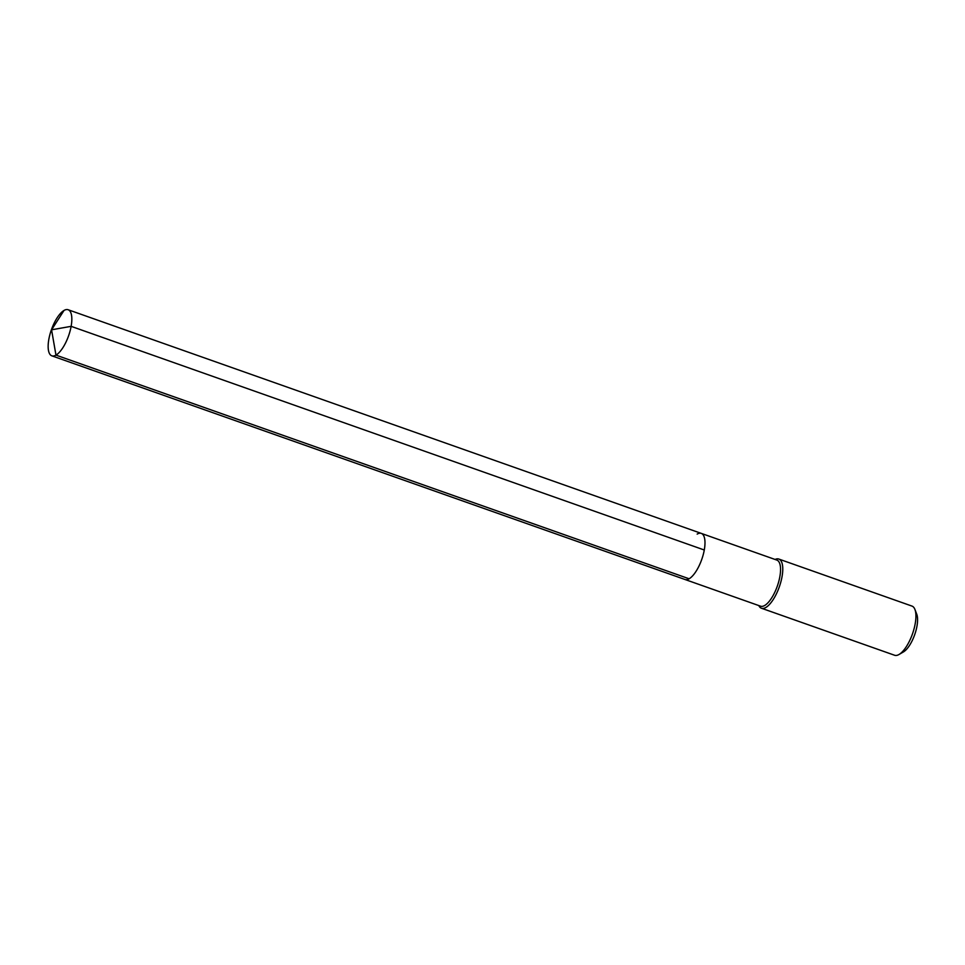 <?xml version="1.0" encoding="UTF-8"?>
<svg xmlns="http://www.w3.org/2000/svg" width="965" height="965" viewBox="0 0 965 965"><rect width="100%" height="100%" fill="white"/><g stroke="black" fill="none" stroke-linecap="round" stroke-linejoin="round"><path stroke-width="1.45" d="M697.164 534.103A24.451 9.119 -70.5 0 1 701.29 533.392L776.849 560.086A24.451 9.119 -70.5 0 1 778.791 581.388A24.451 9.119 -70.5 0 1 764.69 605.477A24.451 9.119 109.5 0 1 760.565 606.189L685.005 579.495A24.451 9.119 109.5 0 0 689.119 578.783A24.451 9.119 -70.5 0 0 703.22 554.706A24.451 9.119 -70.5 0 0 701.29 533.392A24.451 9.119 -70.5 0 1 703.22 554.706A24.451 9.119 -70.5 0 1 689.119 578.783L55.97 355.12L689.119 578.783A24.451 9.119 109.5 0 1 685.005 579.495L51.845 355.832A24.451 9.119 109.5 0 1 49.915 334.529A24.451 9.119 109.5 0 1 64.004 310.453A24.451 9.119 -70.5 0 1 68.129 309.741A24.451 9.119 -70.5 0 1 70.071 331.043A24.451 9.119 -70.5 0 1 55.97 355.12A24.451 9.119 109.5 0 1 51.845 355.832M899.03 654.487A26.079 9.722 -70.5 0 0 912.468 633.921A26.079 9.722 -70.5 0 0 914.929 609.47L916.75 614.222A21.833 8.142 -70.5 0 1 914.687 634.693A21.833 8.142 -70.5 0 1 903.433 651.93A21.833 8.142 -70.5 0 0 903.433 651.93L899.03 654.487A26.079 9.722 -70.5 0 0 899.03 654.487A26.079 9.722 109.5 0 1 894.615 655.259L761.445 608.227A26.079 9.722 109.5 0 0 765.848 607.468A26.079 9.722 -70.5 0 0 780.89 581.786A26.079 9.722 -70.5 0 0 778.815 559.049A26.079 9.722 -70.5 0 0 775.088 559.459M761.445 608.227A26.079 9.722 109.5 0 1 758.804 605.562M914.929 609.47A26.079 9.722 -70.5 0 0 911.985 606.092L778.815 559.049M704.281 550.002L71.133 326.339L51.567 329.813L55.97 355.12L51.567 329.813L64.004 310.453M701.29 533.392L68.129 309.741"/></g></svg>
